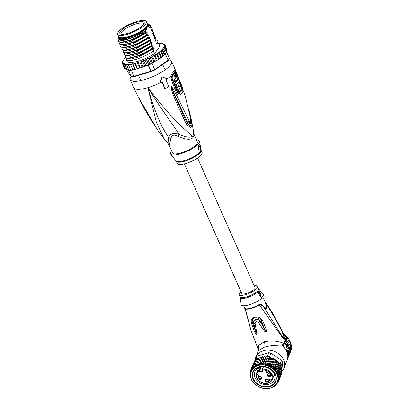 <?xml version="1.0" encoding="UTF-8"?>
<svg xmlns="http://www.w3.org/2000/svg" width="409" height="409" viewBox="0 0 409 409"><rect width="100%" height="100%" fill="white"/><g stroke="black" fill="none" stroke-linecap="round" stroke-linejoin="round"><path stroke-width="0.61" d="M145.722 23.88A15.69 4.351 -23.9 0 0 146.356 21.559A15.69 4.351 -23.9 0 0 134.07 22.408A15.69 4.351 -23.9 0 0 118.748 31.386A15.69 4.351 -23.9 0 0 118.293 31.948A15.69 4.351 -23.9 0 0 117.664 34.274A15.69 4.351 -23.9 0 0 129.944 33.42A15.69 4.351 -23.9 0 0 145.272 24.448A15.69 4.351 -23.9 0 0 145.722 23.88M146.356 21.559L147.414 23.942A15.69 4.351 156.1 0 1 146.78 26.268A15.69 4.351 156.1 0 1 146.33 26.836A15.69 4.351 156.1 0 1 131.003 35.808A15.69 4.351 156.1 0 1 118.717 36.657L117.664 34.274M137.506 29.29A13.333 3.696 -23.9 0 0 138.441 28.742A13.333 3.696 -23.9 0 0 144.275 23.155A13.333 3.696 -23.9 0 0 126.514 26.544A13.333 3.696 -23.9 0 0 125.578 27.091A13.333 3.696 -23.9 0 0 120.236 33.804A13.333 3.696 -23.9 0 0 137.506 29.29M120.936 34.111A12.638 3.502 156.1 0 1 120.926 34.095A12.638 3.502 156.1 0 1 126.381 28.195A12.638 3.502 156.1 0 1 127.271 27.674A12.638 3.502 156.1 0 1 144.029 23.855A12.638 3.502 156.1 0 1 144.04 23.875M193.242 129.75L193.672 134.525A6.033 5.552 -156.4 0 0 194.091 135.931A13.579 3.763 156.1 0 1 193.713 136.596A13.579 3.763 156.1 0 1 193.631 136.708A13.579 3.763 156.1 0 1 192.91 137.562C190.916 140.093 185.998 139.745 178.15 136.529C174.029 134.198 171.622 134.909 170.926 138.656L169.444 144.469M193.672 134.52A13.778 3.819 -23.9 0 1 193.288 135.2A13.778 3.819 -23.9 0 1 192.475 136.182C190.62 137.961 186.131 137.363 179.004 134.387C173.661 125.389 164.265 113.641 147.859 87.659C173.339 120.829 186.034 130.364 192.475 136.182A6.033 4.806 -136.2 0 0 192.91 137.562M174.617 69.857A3.016 2.812 17.9 0 1 174.771 71.647L175.195 71.749A3.016 2.551 149.2 0 0 175.282 69.965L181.668 85.624C182.624 87.966 183.084 89.76 183.048 91.013A21.697 6.012 156.1 0 1 180.435 94.627C178.83 95.645 177.506 95.046 176.463 92.828L171.182 79.469L170.788 76.186L171.995 73.482A22.633 6.273 -23.9 0 0 173.646 71.626A22.633 6.273 -23.9 0 0 173.702 71.555A22.633 6.273 -23.9 0 0 174.617 69.857L175.282 69.965A22.633 6.273 -23.9 0 0 175.134 69.377L171.611 61.422A22.633 6.273 -23.9 0 1 170.696 64.775A22.633 6.273 156.1 0 1 148.845 78.206A22.633 6.273 156.1 0 1 130.231 79.76A22.633 6.273 156.1 0 1 131.141 76.411A22.633 6.273 -23.9 0 1 131.228 76.294M171.611 61.422A22.633 6.273 -23.9 0 0 168.677 59.867M175.195 71.749L176.023 73.451M180.374 84.295L181.903 89.525A21.237 5.884 156.1 0 1 179.341 93.068C178.482 93.6 177.762 93.232 177.189 91.959L171.882 78.589L171.606 76.713L172.22 75.179A22.025 6.104 156.1 0 0 173.825 73.375A22.025 6.104 156.1 0 0 173.876 73.303A22.025 6.104 156.1 0 0 174.771 71.652A1.508 1.406 18 0 0 174.842 72.541L175.655 73.559M161.862 81.923L164.755 88.538L165.108 88.625L162.174 81.999A23.385 6.483 -23.9 0 1 160.308 82.955L162.322 76.979L167.516 78.871A23.385 6.483 -23.9 0 1 165.901 79.888L168.84 86.514A23.385 6.483 -23.9 0 1 165.108 88.625M190.788 117.342A3.016 0.363 167 0 1 190.804 117.368L191.013 118.293A3.016 0.363 167.3 0 0 191.003 118.273L192.148 125.062L190.507 127.582L186.514 124.479L186.161 123.738C170.072 89.632 172.373 91.335 171.054 88.012L170.993 86.432C171.105 86.105 171.616 86.631 172.532 88.007C174.178 90.936 174.863 91.279 189.168 121.018C190.272 122.741 190.783 122.035 190.696 118.901L185.113 95.808L175.134 69.377M190.645 118.564A3.016 0.363 167.3 0 0 191.013 118.293L193.263 129.863L193.672 134.525M186.514 124.479A3.016 1.529 -23.8 0 0 187.174 123.119L186.841 122.373C171.33 89.039 172.864 90.921 171.478 87.828L187.665 122.393L190.19 123.605C190.804 123.191 190.993 121.601 190.763 118.83L185.113 95.808M186.161 123.738A3.016 1.513 -24 0 0 186.841 122.373L187.169 123.089L190.742 122.388M171.054 88.012A3.016 0.66 -13.8 0 0 171.478 87.828L171.054 86.565A3.016 0.777 24.3 0 0 170.947 86.493M170.993 86.432A3.016 1.339 45 0 1 171.054 86.539L172.036 88.456A3.016 1.207 148.6 0 0 172.532 88.007M189.168 121.018A3.016 1.687 157.4 0 1 187.665 122.393L187.174 123.119L190.318 126.1L191.417 123.886L190.937 120.967M189.249 111.095L190.804 117.368A3.016 0.363 167 0 1 190.548 117.593M162.322 76.979L162.01 76.902L159.991 82.874L160.308 82.955M178.15 136.529A6.033 0.552 -71.3 0 1 179.004 134.387C173.774 132.608 170.297 133.631 168.564 137.46C162.629 128.63 155.947 116.1 147.859 87.659L156.361 122.352L164.49 139.341L157.399 129.679L138.62 97.557A3.016 0.332 152.4 0 1 138.574 97.526A3.016 0.332 152.4 0 1 138.569 97.511L151.039 119.955L157.399 129.679M149.116 116.775L142.577 105.67L138.62 97.557M140.077 100.43L138.186 96.795M138.641 97.981A3.016 1.334 -25.6 0 0 138.902 98.201L137.91 96.289A3.016 2.669 140.3 0 1 137.859 96.181M137.884 96.222A3.016 1.943 146.8 0 0 137.925 96.314L138.222 96.861M170.926 138.656A6.033 4.059 -157.1 0 0 168.564 137.455L167.992 143.467L169.101 145.134L172.572 152.966A13.579 3.763 -23.9 0 0 183.738 152.03A13.579 3.763 -23.9 0 0 196.852 143.973A13.579 3.763 156.1 0 0 197.399 141.964L193.927 134.132L194.091 135.931M196.484 139.893A15.844 4.392 156.1 0 1 199.561 141.35A15.844 4.392 156.1 0 1 180.374 153.845A15.844 4.392 -23.9 0 1 170.665 154.157A15.844 4.392 -23.9 0 1 171.652 150.895M201.07 150.241A13.579 3.763 -23.9 0 1 184.699 161.212A13.579 3.763 -23.9 0 1 184.536 161.258A13.579 3.763 -23.9 0 1 176.238 161.243L177.271 163.569A13.579 3.763 -23.9 0 0 185.732 163.539A13.579 3.763 156.1 0 0 202.097 152.567L200.942 149.827L199.561 141.35M199.086 144.812C200.016 143.288 200.957 149.679 200.119 150.502C198.713 152.393 197.649 146.264 199.086 144.812L199.357 144.587M200.119 150.502L199.802 150.747M198.84 145.277A3.016 1.242 -106.4 0 1 200.18 147.935A3.016 1.242 -106.4 0 1 200.052 150.522A3.016 1.242 -106.4 0 1 199.766 150.752M180.343 85.246L181.33 88.794A21.007 5.823 156.1 0 1 178.799 92.301L177.44 91.616L172.123 78.237L172.327 76.023A1.508 1.161 45.8 0 1 172.22 75.179A3.016 2.321 45.8 0 0 171.995 73.482M176.591 75.772L176.749 76.146M177.675 78.405L178.186 79.668M176.074 73.436L175.267 73.671A21.713 6.017 156.1 0 1 174.878 74.504C174.5 75.338 174.597 76.585 175.17 78.252A21.672 6.007 156.1 0 1 173.564 79.954L174.321 81.769L175.129 81.529A22.526 6.242 -23.9 0 0 176.478 80.128L176.806 80.931A22.5 6.237 -23.9 0 0 177.644 79.821L177.317 79.019A22.526 6.242 -23.9 0 0 177.93 77.833L177.174 76.018A22.577 6.258 156.1 0 1 176.56 77.204L176.437 76.054A22.592 6.263 -23.9 0 0 176.836 75.22L176.074 73.436A22.618 6.268 156.1 0 1 175.676 74.269C175.292 75.113 175.389 76.365 175.962 78.022A22.577 6.258 156.1 0 1 174.377 79.714L175.129 81.529M175.681 80.363L176.013 81.161L176.806 80.931M176.652 80.977A21.58 5.982 156.1 0 1 174.812 82.971L178.227 91.856L179.04 91.616A21.974 6.089 -23.9 0 0 180.226 90.404L177.608 83.533A22.403 6.212 -23.9 0 0 178.83 81.882L178.907 81.815M174.812 82.971L175.625 82.73L179.04 91.616M178.968 87.035L179.188 86.969A22.204 6.155 -23.9 0 0 180.241 85.512C181.003 84.167 178.667 78.216 178.022 79.873A22.485 6.232 156.1 0 1 175.625 82.73M177.639 79.827L178.273 79.643L177.506 80.026M177.716 83.809L179.188 86.969M178.212 82.802L178.774 82.633A22.383 6.207 156.1 0 1 177.935 83.743M178.83 81.882C179.285 81.979 179.495 82.516 179.464 83.492A22.321 6.186 156.1 0 1 179.249 83.845L178.774 82.633M173.564 79.954L174.377 79.714M175.17 78.252L175.962 78.022M176.386 76.253L177.174 76.018M176.806 75.302L177.112 76.038M177.889 77.935L178.615 79.745M146.938 26.033A14.637 4.054 156.1 0 1 146.862 26.36M147.122 25.736A15.087 4.182 156.1 0 1 146.995 26.084A15.087 4.182 156.1 0 1 146.488 26.953A15.087 4.182 156.1 0 1 128.907 36.907A15.087 4.182 156.1 0 1 120.583 37.786A15.087 4.182 156.1 0 1 120.241 37.648M147.434 23.993A16.069 4.453 156.1 0 1 148.165 24.719A16.069 4.453 156.1 0 1 148.196 25.803L146.182 28.589A16.069 4.453 156.1 0 1 128.799 37.7A16.069 4.453 156.1 0 1 118.784 37.74A16.069 4.453 156.1 0 1 118.743 36.708M146.182 28.589L146.596 29.514A16.069 4.453 156.1 0 1 129.208 38.63A16.069 4.453 156.1 0 1 119.198 38.666L118.784 37.74M123.048 60.997L122.455 61.851M122.654 61.897L122.506 63.431M125.558 57.674A22.633 6.273 -23.9 0 0 123.707 59.755A22.633 6.273 -23.9 0 0 122.7 62.643L122.552 63.922L123.446 63.323L123.114 64.591L123.579 63.916L124.428 63.743L124.029 65.087L124.51 64.351L125.624 64.029L125.282 65.399L125.793 64.622L126.943 64.239L126.851 65.522L127.373 64.709L128.549 64.264L128.707 65.46L129.234 64.612L130.41 64.116L130.824 65.205L131.335 64.331L132.496 63.794L133.16 64.77L133.651 63.87L134.771 63.298L135.676 64.152L136.131 63.237L137.194 62.643L138.334 63.369L138.738 62.449L139.73 61.841L141.085 62.439L141.427 61.514L142.327 60.9L143.124 60.859L143.876 61.365L144.152 60.445L144.944 59.842L145.849 59.719L146.673 60.174L146.867 59.264L147.537 58.681L148.533 58.482L149.413 58.886L149.525 57.996L150.062 57.434L151.131 57.163L152.056 57.521L152.475 56.13L153.6 55.793L154.561 56.105L154.883 54.801L155.788 54.453L156.882 54.658L157.158 53.421L158.973 53.206L159.219 52.009L160.809 51.774L161.039 50.624L162.353 50.389L162.608 49.341L163.574 49.075L164.459 47.848L164.352 46.928L166.575 52.623A23.236 6.442 -23.9 0 0 166.719 52.367L166.632 52.265M166.719 52.367L169.423 58.467A23.236 6.442 156.1 0 1 168.876 59.315A23.236 6.442 156.1 0 1 168.155 60.22L154.812 69.464A23.236 6.442 156.1 0 1 150.88 71.309L133.963 76.289A23.236 6.442 156.1 0 1 131.299 76.381L127.72 72.117L126.642 69.688M164.459 47.848L166.575 52.623A23.236 6.442 156.1 0 1 166.177 53.221A23.236 6.442 156.1 0 1 165.691 53.845L163.574 49.075M169.423 58.467L169.086 59.223A22.633 6.273 156.1 0 1 167.93 60.829L154.771 69.944A22.633 6.273 156.1 0 1 151.177 71.631L134.489 76.539A22.633 6.273 156.1 0 1 132.056 76.626L131.299 76.381L128.6 70.287A23.236 6.442 -23.9 0 0 128.963 70.297A23.236 6.442 -23.9 0 0 130.824 70.23A23.236 6.442 -23.9 0 0 131.263 70.19L132.833 69.729M142.327 60.9L144.674 66.202L148.181 65.215A23.236 6.442 -23.9 0 0 148.784 64.944A23.236 6.442 -23.9 0 0 151.529 63.656A23.236 6.442 -23.9 0 0 152.112 63.364L153.937 61.764L152.056 57.521M148.181 65.215L151.177 71.631M154.771 69.944L152.112 63.364M162.608 49.341L164.868 54.443L165.451 54.126A23.236 6.442 -23.9 0 0 165.691 53.845L166.575 52.623M165.451 54.126L168.155 60.22L167.93 60.829M134.489 76.539L133.963 76.289L131.263 70.19M167.082 50.184L166.673 50.379L167.036 50L166.581 52.107M165.134 54.346L165.691 53.845M165.067 54.198L164.229 54.632L162.174 56.923L160.855 57.444L160.077 58.451L159.321 58.978L158.758 58.896L158.14 59.755L154.965 61.391M158.482 43.119A22.633 6.273 -23.9 0 1 158.539 43.119L158.799 43.385L158.528 43.206M160.676 43.354L159.663 43.078L160.389 43.011M162.255 43.512L161.248 43.165L161.949 43.155M163.518 43.85L162.526 43.436L161.417 43.753L161.77 43.247A22.633 6.273 -23.9 0 0 161.248 43.165L160.098 43.548L160.297 43.088A22.633 6.273 -23.9 0 0 159.663 43.078L158.641 43.461M164.51 44.515L163.447 43.86L162.69 44.003L162.976 43.605A22.633 6.273 -23.9 0 0 162.526 43.436M164.352 46.928L164.991 46.738L164.469 45.874L165.159 45.757L164.244 45.056L164.96 44.924L163.651 44.433L163.835 44.177A22.633 6.273 -23.9 0 0 163.447 43.86M164.945 44.898L166.892 49.668M154.428 61.953L153.937 61.764L154.428 61.953L154.735 61.549M142.874 67.168L144.674 66.202M140.19 68.063L142.076 67.142L142.756 67.183L142.961 66.677L142.756 67.183M141.09 67.751L139.546 67.945L137.194 62.643M137.603 68.809L139.546 67.945M138.482 68.538L137.557 68.395L137.526 68.799L137.122 68.6L135.149 69.392M135.998 69.172L135.042 69.009L135.108 69.366L134.847 69.095L132.879 69.801M128.712 69.729L127.439 69.934M127.133 69.571L125.906 69.325L126.432 69.489L125.906 69.325L124.029 65.087M157.076 42.275L158.498 43.144L159.863 46.222L154.602 53.497A18.103 5.02 156.1 0 1 138.252 61.186A18.103 5.02 156.1 0 1 127.179 61.565L126.401 59.816L126.943 58.201M125.343 68.651L124.443 68.185M124.443 68.191L122.552 63.922M128.14 69.924L127.158 69.637L127.623 69.842L127.158 69.637L125.282 65.399M126.141 69.591L125.906 69.325M125.931 69.218L124.99 68.83L125.568 68.922L124.99 68.83L123.114 64.591M128.262 69.883L128.6 70.287M130.578 69.688L128.963 70.297L126.851 65.522M133.687 69.632L132.705 69.448L130.824 70.23L128.707 65.46M132.705 69.448L130.824 65.205M144.852 66.192L144.561 66.278M134.592 69.213L134.878 69.126M133.16 64.77L135.108 69.366M132.496 63.794L134.847 69.095M138.334 63.369L140.215 67.613L140.093 68.068M143.779 66.815L142.961 66.677L141.085 62.439M146.504 65.747L145.757 65.609L145.476 66.161M135.676 64.152L137.526 68.799M139.73 61.841L142.076 67.142M145.757 65.609L143.876 61.365M144.944 59.842L147.291 65.143L148.784 64.944L146.673 60.174M146.586 65.685L147.291 65.143M147.537 58.681L149.888 63.978L151.529 63.656L149.413 58.886M148.784 64.944L149.888 63.978M150.062 57.434L152.409 62.735L153.37 62.495M151.529 63.656L152.409 62.735M154.346 62.03L153.482 62.465M152.475 56.13L154.822 61.432M156.851 60.588L155.952 61.094M156.949 60.496L156.442 60.343L154.561 56.105M154.883 54.801L157.235 60.103M159.203 59.095L158.14 59.755M159.321 58.978L158.758 58.896L156.882 54.658M157.158 53.421L159.505 58.722M161.34 57.572L160.077 58.451M161.509 57.393L160.855 57.444L158.973 53.206M159.219 52.009L161.57 57.311M161.039 50.624L163.375 55.895L162.69 56.018L162.174 56.923M162.69 56.018L160.809 51.774M164.878 54.438L163.375 55.895M164.229 54.632L162.353 50.389M134.771 63.298L137.122 68.6M166.938 51.217L166.611 52.025M167.036 50L165.159 45.757M166.872 50.977L164.991 46.738M151.238 45.895L151.085 45.563C142.439 52.209 125.814 57.454 124.055 54.515L126.698 55.634L138.232 52.899L152.731 45.021L153.022 45.68L152.409 48.548L139.474 55.522L127.874 58.282L125.379 57.5L125.767 55.547M124.055 54.515L124.592 52.899M148.886 40.598L148.738 40.261C140.093 46.912 123.406 52.158 121.703 49.213L124.351 50.333L135.895 47.592L150.379 39.719L150.676 40.379L150.062 43.247L137.122 50.22L125.527 52.981L123.027 52.199L123.421 50.246M121.703 49.213L122.245 47.597M123.17 47.679L124.74 47.73L136.867 44.545L149.203 37.066L134.766 44.924L123.17 47.679L120.681 46.897L121.069 44.944M121.994 45.031L123.574 45.082L135.691 41.897L148.032 34.417L133.559 42.28L121.994 45.031L119.505 44.249L119.893 42.296M120.824 42.378L122.388 42.429L134.515 39.249L146.857 31.764L132.388 39.632L120.824 42.378L118.329 41.595L119.019 38.911C119.873 41.478 125.149 40.752 134.842 36.718L145.609 30.879L145.507 31.222C143.186 33.354 140.19 35.425 136.514 37.434C126.984 41.687 120.875 42.96 118.181 41.263M134.842 36.718L125.635 39.566L119.566 39.443L118.743 38.589L118.886 37.971M150.026 26.37L151.453 27.239L149.96 28.119L149.663 27.459L150.338 25.266L148.385 24.228A17.198 4.77 -23.9 0 0 147.48 24.019M152.378 31.672L153.799 32.541L152.306 33.42L152.015 32.761L152.629 29.893L151.131 30.767L150.839 30.108L151.453 27.239M151.202 29.019L152.629 29.893M153.549 34.32L154.975 35.194L153.482 36.069L153.191 35.409L153.799 32.541M155.901 39.622L157.327 40.496L155.829 41.37L155.538 40.711L156.151 37.843L154.658 38.722L154.362 38.063L154.975 35.194M158.498 43.144L157.005 44.024L156.713 43.359L157.327 40.496M154.725 36.974L156.151 37.843M145.364 32.643L145.323 32.556A18.103 5.02 156.1 0 1 136.514 37.434M147.71 37.945L147.562 37.608C138.794 44.31 122.368 49.474 120.527 46.56M146.54 35.297L146.386 34.959C137.664 41.652 121.074 46.846 119.356 43.911M149.914 42.909C141.115 49.622 124.699 54.78 122.879 51.861M152.26 48.211C143.462 54.939 126.979 60.087 125.226 57.163M154.602 53.497L153.436 50.864C144.776 57.511 128.221 62.746 126.401 59.816M146.857 31.764L147.148 32.429L131.79 41.105L124.326 43.017L120.43 42.357M147.148 32.429L146.386 34.959M148.032 34.417L148.324 35.077L132.966 43.753L125.502 45.665L121.601 45.01M148.324 35.077L147.562 37.608M149.73 27.27L149.96 28.119L149.663 27.459M150.906 29.923L151.131 30.767L150.839 30.108M152.082 32.572L152.306 33.42L152.015 32.761M149.203 37.066L149.5 37.73L134.142 46.406L126.678 48.318L122.777 47.659M149.5 37.73L148.738 40.261M148.165 24.719L148.579 25.644A16.069 4.453 156.1 0 1 148.61 26.728L149.653 25.286A17.198 4.77 -23.9 0 0 148.385 24.228M146.596 29.514L145.609 30.879M150.338 25.266L149.653 25.286M156.78 43.175L157.005 44.024L156.713 43.359M155.604 40.527L155.829 41.37L155.538 40.711M154.428 37.873L154.658 38.722L154.362 38.063M153.257 35.225L153.482 36.069L153.191 35.409M148.196 25.803L148.61 26.728M145.507 31.222L145.323 32.556M150.062 43.247L151.555 42.367L151.846 43.032L151.085 45.563M152.409 48.548L153.907 47.669L154.198 48.334L153.436 50.864M150.676 40.379L135.313 49.054L127.848 50.967L123.953 50.312M151.846 43.032L136.488 51.708L129.024 53.615L125.128 52.96M153.022 45.68L137.664 54.356L130.2 56.268L126.299 55.614M154.198 48.334L138.84 57.009L131.376 58.916L127.475 58.262M150.379 39.719L138.043 47.193L125.839 50.379M151.555 42.367L139.218 49.847L127.015 53.027M152.731 45.021L140.394 52.5L128.191 55.68M153.907 47.669L141.565 55.149L129.372 58.329M118.978 37.035A15.614 4.33 -23.9 0 0 128.753 37.122A15.614 4.33 -23.9 0 0 147.516 24.387M120.88 37.873A14.637 4.054 156.1 0 1 120.583 37.715L120.594 37.715M254.746 288.739A7.244 2.009 156.1 0 1 247.752 293.038A7.244 2.009 156.1 0 1 241.796 293.539A7.244 2.009 -23.9 0 0 247.752 293.038A7.244 2.009 -23.9 0 0 254.746 288.739A7.244 2.009 -23.9 0 0 255.037 287.67A7.244 2.009 156.1 0 1 254.746 288.739M242.087 292.466A7.244 2.009 -23.9 0 0 241.796 293.539L184.352 163.912M268.161 383.049A8.523 6.876 -158.3 0 0 272.379 379.429A8.523 6.876 -158.3 0 0 270.553 372.241A8.523 6.876 -158.3 0 0 262.496 369.174L262.568 370.002A7.919 6.386 21.7 0 1 271.617 375.339A7.919 6.386 21.7 0 1 267.685 382.921A7.919 6.386 21.7 0 1 257.823 379.312A7.919 6.386 21.7 0 1 259.403 370.932L259.741 370.702L259.408 370.948L259.214 370.14L259.73 370.692M269.96 379.552L269.398 379.721L269.715 380.298L270.058 379.312L269.715 380.298M266.433 371.725L267.021 372.277L266.924 372.798L267.88 372.517L267.849 372.814L266.857 372.962L266.29 371.991M261.479 378.085A1.81 1.462 21.7 0 1 258.529 377.43A1.81 1.462 21.7 0 1 258.35 376.837M270.707 375.37A1.81 1.462 21.7 0 1 267.762 374.716A1.81 1.462 21.7 0 1 267.578 374.123M268.386 380.927A1.81 1.462 -158.3 0 1 265.436 380.268A1.81 1.462 21.7 0 1 265.257 379.68M266.31 372.093L266.443 371.761M266.837 372.297L266.694 372.655M266.724 372.788L266.857 372.456M266.76 372.85L266.893 372.517M267.154 372.236L266.888 372.599M266.653 371.602L266.504 371.893M266.786 371.561L266.556 371.842M266.97 371.536L266.704 371.766M266.371 371.791L267.164 371.699M270.191 379.486L269.654 380.605L268.769 379.69L269.066 379.107L269.301 379.537L270.191 379.486M269.654 380.605L269.787 380.273M258.34 375.718L257.552 374.276L258.621 375.385L258.34 375.718L258.473 375.385M261.3 377.492A1.81 1.462 21.7 0 1 261.397 378.627A1.81 1.462 21.7 0 1 259.848 379.465A1.81 1.462 21.7 0 1 258.135 378.422A1.81 1.462 21.7 0 1 258.033 377.287A1.81 1.462 21.7 0 1 259.582 376.449A1.81 1.462 21.7 0 1 261.3 377.492M270.528 374.777A1.81 1.462 21.7 0 1 270.625 375.912A1.81 1.462 21.7 0 1 269.076 376.75A1.81 1.462 21.7 0 1 267.363 375.707A1.81 1.462 21.7 0 1 267.266 374.572A1.81 1.462 21.7 0 1 268.815 373.734A1.81 1.462 21.7 0 1 270.528 374.777M268.202 380.334A1.81 1.462 21.7 0 1 268.304 381.469A1.81 1.462 21.7 0 1 266.755 382.308A1.81 1.462 21.7 0 1 265.037 381.265A1.81 1.462 21.7 0 1 264.94 380.13A1.81 1.462 21.7 0 1 266.489 379.291A1.81 1.462 21.7 0 1 268.202 380.334M263.381 366.95L262.368 369.915M269.245 384.169A10.562 8.517 21.7 0 1 255.431 378.489A10.562 8.517 21.7 0 1 254.853 371.858A10.562 8.517 21.7 0 1 260.078 367.374A10.562 8.517 21.7 0 1 273.892 373.054A10.562 8.517 21.7 0 1 274.47 379.685A10.562 8.517 21.7 0 1 269.245 384.169M269.633 386.602A12.372 9.98 21.7 0 1 253.452 379.946A12.372 9.98 21.7 0 1 258.897 366.929A12.372 9.98 21.7 0 1 275.078 373.586A12.372 9.98 21.7 0 1 269.633 386.602M281.372 372.384L281.683 373.535L279.173 379.833L278.514 379.189L279.419 378.243L278.764 377.619L279.413 376.612L278.785 375.999L279.158 374.966L278.57 374.353L278.657 373.325L277.849 371.73M258.181 363.611L259.209 364.322L261.985 357.364L260.691 357.313L257.568 364.808L260.712 357.231M281.223 367.037L280.998 365.978L282.517 362.164A15.087 12.168 -158.3 0 0 282.077 361.285A15.087 12.168 -158.3 0 0 281.566 360.426L279.904 364.138L280.559 365.099A15.087 12.168 -158.3 0 0 280.047 364.24M257.251 356.06L255.732 359.869A15.087 12.168 -158.3 0 0 255.109 360.528A15.087 12.168 -158.3 0 0 254.551 361.229L256.07 357.415A15.087 12.168 21.7 0 1 257.251 356.06L268.749 352.676A15.087 12.168 21.7 0 1 270.876 353.059L281.566 360.426M268.749 352.676L267.225 356.49L266.688 356.648L267.333 357.123L268.294 356.648A15.087 12.168 -158.3 0 0 267.225 356.49M269.357 356.873A15.087 12.168 -158.3 0 0 268.294 356.648L269.158 357.451L269.858 357.215L269.357 356.873L270.876 353.059M282.517 362.164L281.924 370.089M281.903 370.375L281.832 371.316M281.75 372.4L281.653 373.064M280.998 365.978A15.087 12.168 -158.3 0 0 280.559 365.099L277.91 371.725L276.944 370.196L276.141 369.905L275.768 368.754L274.787 368.673L274.403 367.43L273.263 367.538L272.875 366.249L271.602 366.525L274.378 359.567L275.288 359.751L276.811 360.907L279.904 364.138M280.988 366.121L280.559 365.099M254.551 361.229L251.504 368.448L251.658 369.797L250.773 369.864L253.57 363.269M255.732 359.869L256.126 359.756M255.855 360.436L255.109 360.528L252.465 367.154L252.465 368.509L251.504 368.448M257.246 359.368L256.182 359.649M257.491 359.168L257.542 358.657M259.061 357.849L256.049 365.477L254.991 365.022L257.501 358.724L258.79 358.514M259.03 357.921L260.344 357.844M261.985 357.364L262.471 356.822M262.113 357.2L262.471 356.909L263.713 357.077L264.311 356.622M263.871 356.934L265.502 356.996M265.523 356.991L266.688 356.648M269.858 357.215L270.962 357.977L272.103 358.028L272.691 358.693L273.621 358.744L274.378 359.567M270.942 357.962L268.176 364.94L269.424 364.378L269.914 365.651L272.691 358.693M279.833 364.307L279.311 363.555L276.944 370.196M278.135 372.686L280.85 365.876M280.917 366.295L281.167 367.026L278.657 373.325M278.57 374.353L281.295 367.517L281.668 368.667L279.158 374.966M281.167 367.026L281.295 367.517L281.167 367.026M281.694 368.611L281.929 370.314L279.413 376.612M278.785 375.999L281.668 368.667M273.263 367.538L276.039 360.574M275.385 359.951L272.875 366.249M276.913 361.132L274.403 367.43M274.787 368.673L277.547 361.745M278.284 362.456L275.768 368.754M276.141 369.905L278.872 363.069M277.322 371.198L280.037 364.383M281.54 370.656L281.934 371.945L279.419 378.243M281.208 374.731L278.682 381.346L278.115 380.682L279.173 379.833M250.799 377.957L250.896 378.264M250.671 377.4L250.272 376.3M250.42 375.84L250.042 374.598L250.288 373.974M250.027 374.67L250.426 374.255L250.037 372.967L250.39 372.078M250.022 373.023L250.559 372.778A14.484 11.682 -158.3 0 0 250.548 372.829M250.773 369.864L251.065 371.167M256.146 359.71L253.631 366.009L253.478 367.343L252.465 367.154M254.991 365.022L254.679 366.331L253.631 366.009M251.862 380.385A14.335 11.559 -158.3 0 0 265.441 388.55A14.335 11.559 -158.3 0 0 277.645 381.909A14.335 11.559 -158.3 0 0 276.888 372.972A14.335 11.559 -158.3 0 0 276.857 372.916A14.335 11.559 -158.3 0 0 263.284 364.654A14.335 11.559 -158.3 0 0 251.019 371.29L251.279 370.626A14.335 11.559 21.7 0 1 251.658 369.797A14.335 11.559 21.7 0 1 252.465 368.509A14.335 11.559 21.7 0 1 253.478 367.343A14.335 11.559 21.7 0 1 254.679 366.331A14.335 11.559 21.7 0 1 256.049 365.477A14.335 11.559 21.7 0 1 257.568 364.808L256.515 364.22M260.937 364.041A14.335 11.559 21.7 0 1 262.731 363.959L261.816 363.013L260.937 364.041L259.955 363.207L259.209 364.322A14.335 11.559 21.7 0 1 260.937 364.041L263.713 357.077M262.471 356.909L259.955 363.207M262.731 363.959A14.335 11.559 21.7 0 1 264.557 364.087L263.723 363.039L262.731 363.959L265.507 357.001M264.326 356.714L261.816 363.013M264.557 364.087A14.335 11.559 21.7 0 1 266.382 364.414L265.651 363.279L264.557 364.087L267.333 357.123M266.239 356.74L263.723 363.039M266.382 364.414A14.335 11.559 21.7 0 1 268.176 364.94L267.563 363.729L266.382 364.414L269.158 357.451M268.294 356.648L265.651 363.279M270.073 357.43L267.563 363.729M271.934 358.079L269.424 364.378M268.176 364.94A14.335 11.559 21.7 0 1 269.914 365.651L271.203 365.227L273.713 358.928M271.602 366.525L271.203 365.227M277.583 382.057L278.677 381.352M278.396 381.643L277.946 382.763L277.547 382.139M277.588 382.287A14.484 11.682 -158.3 0 1 276.949 383.31L277.931 382.793M277.338 383.187L276.959 384.107M275.952 384.501L276.99 384.056L276.755 383.576M274.756 385.544L275.819 385.206L275.707 384.736L275.819 385.206L276.111 384.486M273.979 386.418L274.357 386.3M250.758 370.186L250.282 371.382L250.61 372.558M250.272 371.408L250.886 371.3A14.484 11.682 -158.3 0 0 250.594 372.527M257.568 364.808A14.335 11.559 21.7 0 1 259.209 364.322M269.914 365.651A14.335 11.559 21.7 0 1 277.123 372.251A14.335 11.559 -158.3 0 1 278.115 380.682A14.335 11.559 -158.3 0 1 277.91 381.249L277.645 381.909C276.121 385.442 273.176 387.614 268.81 388.432C263.744 389.562 255.507 386.919 251.801 380.355L251.77 380.293C250.16 377.2 249.909 374.199 251.019 371.29A14.335 11.559 -158.3 0 0 251.77 380.227M245.288 309.603L245.288 308.637A2.111 1.953 -69.4 0 1 245.405 308.984L251.131 330.845M254.245 285.881A10.107 2.802 156.1 0 1 257.66 286.51A10.107 2.802 156.1 0 1 245.472 294.674A10.107 2.802 156.1 0 1 239.173 294.7A10.107 2.802 156.1 0 1 241.003 291.75M258.815 292.491A2.265 0.936 -106.4 0 1 259.991 294.204A2.265 0.936 -106.4 0 1 260.119 296.453M260.272 296.663A2.265 0.936 73.6 0 0 260.313 296.653A2.265 0.936 73.6 0 0 260.553 296.469A2.265 0.936 73.6 0 0 260.461 293.887A2.265 0.936 73.6 0 0 259.035 292.312A2.265 0.936 73.6 0 0 258.815 292.466M240.334 297.532L240.175 296.96A10.107 2.802 -23.9 0 0 246.474 296.939A10.107 2.802 -23.9 0 0 246.601 296.898A10.107 2.802 -23.9 0 0 258.662 288.769L258.979 289.27A10.235 2.837 156.1 0 1 246.903 297.711A10.235 2.837 156.1 0 1 246.775 297.752A10.235 2.837 156.1 0 1 240.334 297.532L241.136 304.603A12.372 3.43 -23.9 0 0 248.928 304.863A12.372 3.43 -23.9 0 0 261.842 298.273L261.596 298.069M263.917 295.4L261.847 297.031L261.842 298.273C258.953 295.001 258.038 292.742 259.107 291.494C259.643 290.548 261.244 291.847 263.917 295.4A12.372 3.43 -23.9 0 0 263.677 294.618L258.979 289.27M258.912 291.919L259.107 291.494M289.725 349.102A15.087 12.168 -158.3 0 1 289.899 350.385L288.478 355.784A15.087 12.168 21.7 0 0 288.534 354.46L288.994 352.655L288.503 353.882A15.087 12.168 21.7 0 0 288.33 352.599L288.82 351.372A15.087 12.168 21.7 0 0 288.698 350.82L289.117 349.777A15.087 12.168 -158.3 0 1 289.235 350.324L289.725 349.102L289.132 349.276M286.039 343.754L286.458 342.711L285.64 342.952L285.226 343.995L286.039 343.754A15.087 12.168 21.7 0 1 288.667 347.967L288.417 348.039M286.458 342.711A15.087 12.168 -158.3 0 1 289.531 348.264L288.488 350.886C287.481 351.219 286.934 350.002 286.857 347.241L287.415 345.85A15.087 12.168 -158.3 0 1 288.483 347.875L288.069 348.918A15.087 12.168 21.7 0 0 287.716 348.161L288.038 349.542L288.667 347.967M288.488 350.886L287.389 351.474M255.088 323.478L256.157 321.592L258.462 322.486L260.129 321.413L265.38 330.385C266.464 332.977 266.141 332.517 264.413 329.005L263.355 329.72L258.462 322.486L260.114 321.392C259.004 319.94 257.542 319.419 255.737 319.823L255.712 319.828C254.101 320.503 253.447 321.653 253.744 323.274L253.493 323.243C253.084 321.586 253.795 320.324 255.63 319.455C257.266 318.908 258.861 319.49 260.41 321.203L261.111 320.768L264.296 328.105L260.426 321.223M255.088 323.483L256.694 332.609L255.937 332.451L256.244 334.01L253.744 323.274L255.088 323.483L252.614 323.263C251.734 320.707 252.465 318.897 254.792 317.829C257.66 317.379 259.766 318.36 261.111 320.768L262.379 320.181L265.615 327.675L266.285 330.211L265.38 330.385L264.296 328.105L265.615 327.675M262.537 296.397L265.855 303.483C267.895 308.867 267.092 309.981 263.437 306.832L263.549 306.177C261.351 304.352 259.899 303.805 259.183 304.547A2.111 0.808 59.3 0 0 259.342 304.884C260.865 304.72 262.23 305.37 263.437 306.832C270.901 317.512 277.711 330.298 284.383 339.066C283.468 333.519 279.408 326.648 276.55 320.963L264.321 300.431M265.564 303.391C267.655 307.614 266.244 309.567 263.549 306.177M288.82 351.372L287.992 351.612A14.182 11.437 -158.3 0 0 287.936 351.316M287.992 351.612L287.501 352.839L288.33 352.599M288.503 353.882L287.645 354.138A14.182 11.437 -158.3 0 0 287.501 352.839M287.916 354.056L287.716 354.557M288.534 354.46L287.737 354.695M288.478 355.784L287.849 355.968M286.781 346.034A14.182 11.437 -158.3 0 0 285.226 343.995M288.069 348.918L287.583 349.061M287.415 345.85L286.622 346.086L286.065 347.476C286.147 350.232 286.678 351.449 287.675 351.121M287.184 359.951L287.363 359.506A15.087 12.168 -158.3 0 0 283.427 347.057L282.42 345.058L283.391 343.223A14.785 4.1 156.1 0 0 283.897 342.783L285.497 339.306L285.6 340.13L283.851 344.143L283.616 343.299L283.897 342.783L283.958 343.851M253.498 323.268L255.323 331.009L252.614 323.263L251.499 323.376C250.64 320.14 251.637 318.059 254.48 317.118C257.813 316.361 260.446 317.379 262.379 320.181M256.694 332.609C257.128 334.813 256.852 335.37 255.865 334.276L256.244 334.01L255.323 331.009L254.306 331.28L251.499 323.376M282.471 344.981L283.013 346.188L283.662 344.542L283.391 343.223C277.926 340.907 271.54 340.416 264.229 341.74L258.703 345.329L258.365 349.547L250.875 330.094L245.277 309.562L245.405 308.984A10.593 2.935 -23.9 0 0 251.223 308.417L251.223 308.417A10.593 2.935 -23.9 0 0 251.32 308.391A10.593 2.935 -23.9 0 0 259.342 304.884L279.449 333.309L282.675 337.722L284.439 339.271L284.465 337.732L283.258 334.092L273.544 314.639L264.245 300.257M285.231 341.29L285.288 341.3A14.182 11.437 -158.3 0 1 287.721 344.342M285.497 339.306L285.784 339.122L285.288 340.728L286.101 341.581A14.392 11.605 21.7 0 1 289.659 349.117M263.355 329.72C265.85 333.202 266.581 332.583 266.285 330.211M256.157 321.592L255.712 319.828M256.172 321.586L254.48 317.118M255.865 334.276L254.306 331.28M258.365 349.547L258.432 350.671L264.807 347.001C269.076 345.661 274.95 345.012 282.42 345.058L283.442 346.725C287.282 350.615 288.596 354.864 287.379 359.47L287.379 359.47A1.508 0.89 17.3 0 0 287.389 359.424M286.101 341.581A1.508 0.45 136.9 0 0 286.883 340.564L286.474 339.981L285.288 341.3M289.286 352.86A1.508 0.89 17.3 0 0 290.201 352.389A15.087 12.168 21.7 0 0 286.883 340.564L285.932 336.428L284.521 335.671L285.784 339.122L286.474 339.981M284.521 335.671L284.168 334.884M285.932 336.428L284.27 334.531L288.217 338.177C291.556 343.156 292.338 347.609 290.574 351.541L290.758 343.734L285.932 336.428M255.252 359.465A15.087 12.168 21.7 0 1 255.87 357.083A15.087 12.168 21.7 0 1 263.34 350.677A15.087 12.168 21.7 0 1 279.49 354.434A15.087 12.168 21.7 0 1 283.902 368.264L287.379 359.47A1.508 0.89 17.3 0 1 287.363 359.506L289.275 354.715A1.508 1.217 -158.3 0 0 289.306 354.649L289.306 354.649A1.508 1.217 -158.3 0 0 289.173 353.621M290.201 352.389L289.327 354.593M283.902 368.264A15.087 12.168 21.7 0 1 281.873 371.433M275.543 381.07A12.071 9.734 -158.3 0 1 265.211 386.658A12.071 9.734 -158.3 0 1 253.784 379.705L253.718 379.869A12.071 9.734 21.7 0 1 253.053 372.292A12.071 9.734 21.7 0 1 263.386 366.704A12.071 9.734 21.7 0 1 274.812 373.662L274.879 373.499A12.071 9.734 -158.3 0 0 263.452 366.541A12.071 9.734 -158.3 0 0 253.12 372.129A12.071 9.734 -158.3 0 0 253.784 379.705L253.718 379.869A12.071 9.734 21.7 0 0 265.144 386.827A12.071 9.734 21.7 0 0 275.477 381.239L275.543 381.07A12.071 9.734 -158.3 0 0 274.879 373.499L274.812 373.662A12.071 9.734 21.7 0 1 275.477 381.239M178.799 92.301A1.508 1.15 -133.9 0 0 178.84 92.398A1.508 1.15 -133.9 0 0 179.341 93.068A3.016 2.306 -133.9 0 1 180.435 94.627M181.33 88.794A1.508 1.411 -163 0 0 181.903 89.525A3.016 2.817 -163 0 1 183.048 91.013M176.238 161.243L176.013 160.875A13.671 3.788 -23.9 0 0 184.224 160.655A13.671 3.788 -23.9 0 0 184.387 160.604A13.671 3.788 -23.9 0 0 200.942 149.827M174.842 72.541A21.723 6.023 156.1 0 1 173.963 74.172A21.723 6.023 156.1 0 1 172.327 76.023M175.599 73.426A1.508 0.414 156.8 0 1 175.865 73.078A3.016 0.833 156.8 0 0 176.381 72.275M130.231 79.76L133.753 87.715A22.633 6.273 156.1 0 0 147.859 87.659A22.633 6.273 -23.9 0 0 159.991 82.874M167.235 78.768A22.633 6.273 -23.9 0 0 170.788 76.186A3.016 0.741 5.5 0 1 171.606 76.713M172.123 78.237A1.508 0.435 -23.5 0 0 171.882 78.589A3.016 0.864 -23.5 0 1 171.182 79.469M176.463 92.828A3.016 0.925 -19.9 0 0 177.189 91.959A1.508 0.455 -19.9 0 1 177.44 91.616M179.147 83.584L179.464 83.492M174.878 74.504L175.676 74.269M180.921 86.8A1.508 0.47 159.9 0 1 181.172 86.447M181.668 85.624A3.016 0.925 160.1 0 1 181.177 86.447M159.382 51.923A22.633 6.273 -23.9 0 0 163.329 48.032A22.633 6.273 -23.9 0 0 164.326 45.077M164.3 44.98A22.633 6.273 -23.9 0 0 164.04 44.417M137.746 62.766A22.633 6.273 -23.9 0 0 138.738 62.449M140.41 61.882A22.633 6.273 -23.9 0 0 141.427 61.514M143.124 60.859A22.633 6.273 -23.9 0 0 144.152 60.445M145.849 59.719A22.633 6.273 -23.9 0 0 146.867 59.264M148.533 58.482A22.633 6.273 -23.9 0 0 149.525 57.996M151.131 57.163A22.633 6.273 -23.9 0 0 152.076 56.652M153.6 55.793A22.633 6.273 -23.9 0 0 154.597 55.195M155.788 54.453A22.633 6.273 -23.9 0 0 156.974 53.676M157.731 53.15A22.633 6.273 -23.9 0 0 159.162 52.091M135.18 63.497A22.633 6.273 -23.9 0 0 136.131 63.237M132.756 64.065A22.633 6.273 -23.9 0 0 133.651 63.87M130.517 64.458A22.633 6.273 -23.9 0 0 131.335 64.331M128.503 64.668A22.633 6.273 -23.9 0 0 129.234 64.612M126.744 64.699A22.633 6.273 -23.9 0 0 127.373 64.709M125.272 64.54A22.633 6.273 -23.9 0 0 125.793 64.622M124.08 64.187A22.633 6.273 -23.9 0 0 124.51 64.351M123.216 63.62A22.633 6.273 -23.9 0 0 123.579 63.916M122.756 62.868A22.633 6.273 -23.9 0 0 122.991 63.354M146.192 65.875A22.633 6.273 156.1 0 1 145.716 66.064M154.249 62.056A22.633 6.273 156.1 0 1 153.825 62.286M156.749 60.619A22.633 6.273 156.1 0 1 156.325 60.875M143.421 66.943A22.633 6.273 156.1 0 1 142.961 67.112M140.686 67.879A22.633 6.273 156.1 0 1 140.256 68.017M262.425 370.027A1.508 1.217 21.7 0 1 262.46 370.876A1.508 1.217 21.7 0 1 261.218 371.576A1.508 1.217 21.7 0 1 259.787 370.784A1.508 1.217 21.7 0 1 259.741 370.702L261.172 367.118M262.46 370.876L262.573 370.017A1.81 1.462 21.7 0 1 261.832 371.904A1.81 1.462 21.7 0 1 259.47 371.045A1.81 1.462 21.7 0 1 259.408 370.948M260.906 367.17L259.664 370.278M262.496 369.174L262.302 369.501M260.349 367.297L259.214 370.14A8.523 6.876 -158.3 0 0 256.545 373.11C253.994 378.386 261.77 385.273 267.977 383.172C270.134 382.522 271.602 381.275 272.379 379.429L274.444 374.261M252 380.375A14.034 11.314 -158.3 0 0 270.323 387.931A14.034 11.314 -158.3 0 0 276.561 373.218A14.034 11.314 -158.3 0 0 276.525 373.156A14.034 11.314 -158.3 0 0 258.207 365.6A14.034 11.314 -158.3 0 0 251.97 380.314A14.034 11.314 -158.3 0 0 252 380.375M278.631 379.097A14.484 11.682 -158.3 0 0 277.225 372.159A14.484 11.682 -158.3 0 0 271.781 366.536M251.448 369.879A14.484 11.682 -158.3 0 0 250.988 370.989M252.241 368.565A14.484 11.682 -158.3 0 0 251.601 369.588M253.237 367.374A14.484 11.682 -158.3 0 0 252.435 368.299M254.434 366.331A14.484 11.682 -158.3 0 0 253.483 367.139M255.804 365.452A14.484 11.682 -158.3 0 0 254.715 366.127M257.322 364.751A14.484 11.682 -158.3 0 0 256.121 365.288M258.969 364.245A14.484 11.682 -158.3 0 0 257.67 364.629M260.707 363.938A14.484 11.682 -158.3 0 0 259.337 364.158M262.517 363.831A14.484 11.682 -158.3 0 0 261.095 363.898M264.357 363.938A14.484 11.682 -158.3 0 0 262.91 363.836M266.203 364.245A14.484 11.682 -158.3 0 0 264.756 363.984M268.023 364.756A14.484 11.682 -158.3 0 0 266.602 364.342M269.782 365.457A14.484 11.682 -158.3 0 0 268.406 364.889M278.304 380.575A14.484 11.682 -158.3 0 0 278.595 379.342M271.515 366.377A14.484 11.682 -158.3 0 0 270.15 365.631M277.742 381.996A14.484 11.682 -158.3 0 0 278.202 380.886M245.288 308.637A10.562 2.929 -23.9 0 0 251.085 308.074A10.562 2.929 -23.9 0 0 251.187 308.043A10.562 2.929 -23.9 0 0 259.183 304.547M288.882 353.58L288.59 353.667M286.065 347.476L286.857 347.241M285.022 341.812L283.181 346.423M289.362 349.204A14.182 11.437 -158.3 0 0 289.316 348.805M288.054 355.907L287.854 356.413M289.644 351.029A14.392 11.605 21.7 0 1 289.291 352.768M264.807 347.001C265.236 345.61 265.047 343.857 264.229 341.74M283.427 347.057A1.508 0.404 -46.1 0 0 283.442 346.725M165.118 69.857L162.716 64.438M140.839 80.614L138.508 75.358M136.744 29.709L136.105 30.046M133.753 87.715L142.577 105.67L149.454 117.337M167.992 143.467L164.49 139.341M193.748 133.406L193.927 134.132M176.013 160.875L170.665 154.157M125.762 57.408L122.853 60.9M158.145 43.088L158.574 43.057M124.351 50.333L125.916 50.379M125.527 52.981L127.092 53.032M126.698 55.634L128.268 55.68M127.874 58.282L129.443 58.334M255.037 287.67L197.593 158.043M262.368 369.981L262.287 369.312L263.227 366.945M258.606 367.942L256.545 373.11M274.797 375.472L273.703 376.111M250.743 377.88L250.952 378.402M240.175 296.96L239.173 294.7M258.662 288.769L257.66 286.51M245.277 309.562L245.41 309.894M245.293 309.628L243.595 305.794M284.199 334.961L273.544 314.639M283.713 334.041L284.27 334.531M290.574 351.541L287.353 359.547M255.87 357.083L258.432 350.671"/></g></svg>
